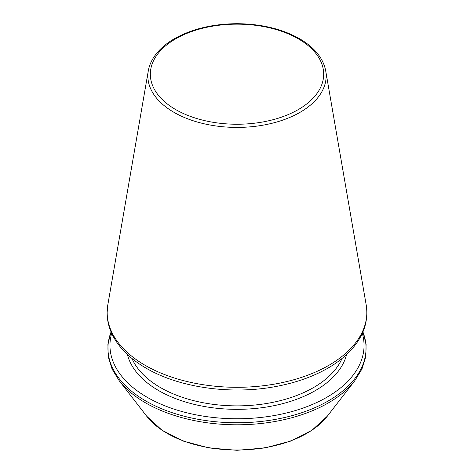 <?xml version="1.0" encoding="UTF-8"?>
<svg xmlns="http://www.w3.org/2000/svg" width="474" height="474" viewBox="0 0 474 474"><rect width="100%" height="100%" fill="white"/><g stroke="black" fill="none" stroke-linecap="round" stroke-linejoin="round"><path stroke-width="0.71" d="M111.686 333.346A127.044 73.346 0 0 0 147.165 397.283A127.044 73.346 0 0 0 295.142 410.632A127.044 73.346 0 0 0 362.314 333.346M131.973 358.486A108.238 62.491 0 0 0 160.467 387.572A108.238 62.491 0 0 0 265.938 403.599A108.238 62.491 0 0 0 342.027 358.486M127.399 354.505A110.726 63.925 0 0 0 158.707 390.617A110.726 63.925 0 0 0 271.975 406.07A110.726 63.925 0 0 0 346.601 354.505M111.076 331.954A129.052 74.507 0 0 0 145.749 400.939A129.052 74.507 0 0 0 299.213 413.535A129.052 74.507 0 0 0 362.924 331.954M111.04 331.871L107.9 344.225L108.238 356.732L112.048 369.009L119.193 380.705A129.052 74.507 0 0 0 145.749 402.971A129.052 74.507 0 0 0 354.807 380.705L361.952 369.009L365.762 356.732L366.1 344.225L362.96 331.871M119.193 380.705L146.703 416.219A98.918 57.111 0 0 0 237 450.016A98.918 57.111 0 0 0 327.297 416.219L354.807 380.705M175.712 109.583A86.677 50.043 0 0 0 320.726 87.151A86.677 50.043 0 0 0 214.568 25.863A86.677 50.043 0 0 0 175.712 109.583M173.97 112.338A89.142 51.465 0 0 0 275.169 122.458A89.142 51.465 0 0 0 325.703 70.833C323.096 57.52 313.604 46.375 297.222 37.399C280.021 28.404 259.882 23.836 236.804 23.7C214.141 23.884 194.304 28.357 177.306 37.12C171.238 40.331 166.018 43.969 161.64 48.034C154.234 54.972 149.784 62.568 148.297 70.833A89.142 51.465 0 0 0 173.97 112.338M145.192 365.347A129.835 74.957 0 0 0 292.588 380.083A129.835 74.957 0 0 0 366.189 304.895C368.819 322.006 363.078 337.778 348.977 352.2C343.632 357.586 337.31 362.491 329.999 366.917C315.02 375.912 297.394 382.364 277.118 386.274C232.224 395.109 179.735 387.951 146.193 368.215C131.535 359.73 120.811 349.628 114.021 337.897C109.423 329.809 107.118 321.431 107.118 312.757L107.811 304.895A129.835 74.957 0 0 0 145.192 365.347M146.703 416.219L162.037 430.256L183.385 441.098L209.058 447.954L236.994 450.3L264.93 447.954L290.609 441.098L311.963 430.256L327.297 416.219M148.297 70.833L107.811 304.895M325.703 70.833L366.189 304.895"/></g></svg>
